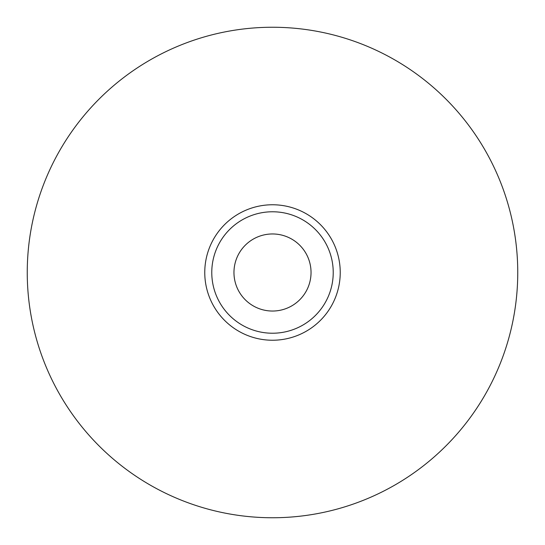 <?xml version="1.0" encoding="UTF-8"?>
<svg xmlns="http://www.w3.org/2000/svg" width="545" height="545" viewBox="0 0 545 545"><rect width="100%" height="100%" fill="white"/><g stroke="black" fill="none" stroke-linecap="round" stroke-linejoin="round"><path stroke-width="0.82" d="M211.773 272.5A60.727 60.727 0 0 0 272.5 333.227A60.727 60.727 0 0 0 333.227 272.5A60.727 60.727 0 0 0 272.5 211.773A60.727 60.727 0 0 0 211.773 272.5M340.237 272.5A67.737 67.737 0 0 1 272.5 340.237A67.737 67.737 0 0 1 204.763 272.5A67.737 67.737 0 0 1 272.5 204.763A67.737 67.737 0 0 1 340.237 272.5M272.5 233.962A38.538 38.538 0 0 0 233.962 272.5A38.538 38.538 0 0 0 272.5 311.038A38.538 38.538 0 0 0 311.038 272.5A38.538 38.538 0 0 0 272.5 233.962M27.25 272.5A245.25 245.25 0 0 0 272.5 517.75A245.25 245.25 0 0 0 517.75 272.5A245.25 245.25 0 0 0 272.5 27.25A245.25 245.25 0 0 0 27.25 272.5"/></g></svg>
